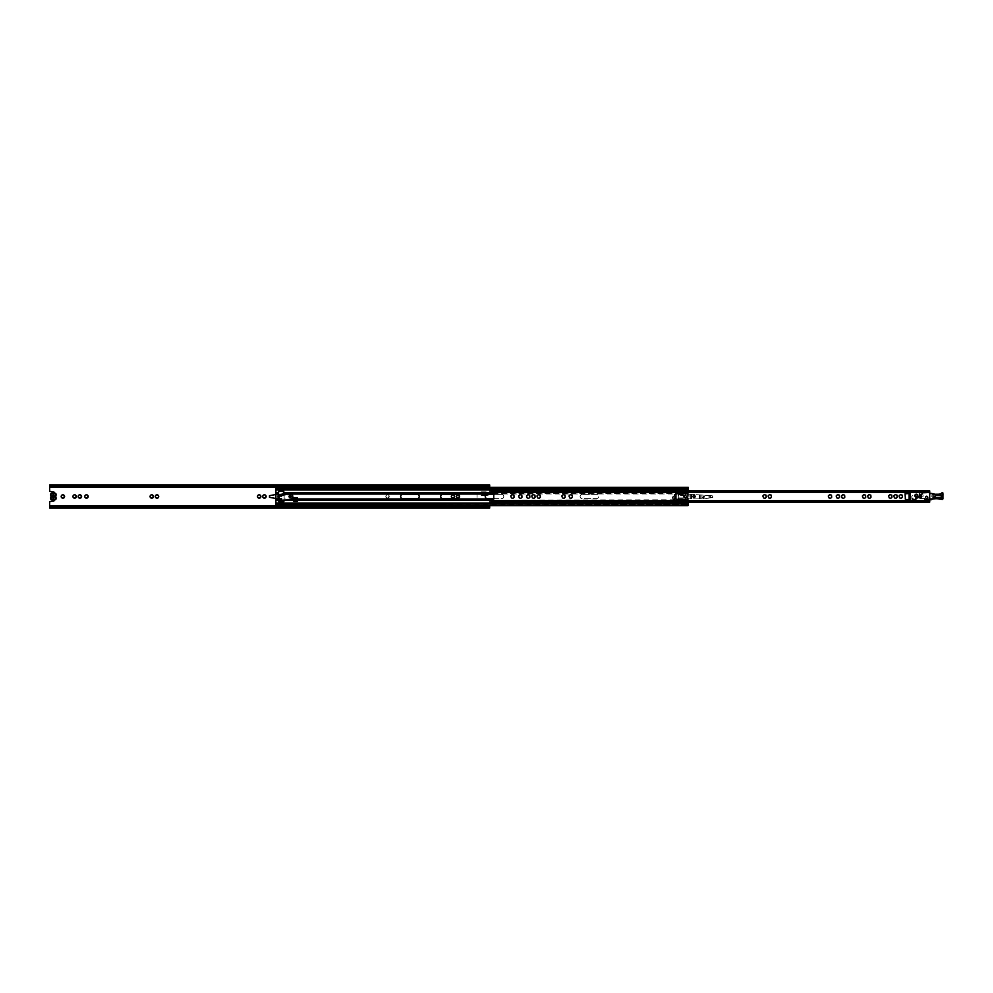 <?xml version="1.0" encoding="UTF-8"?>
<svg xmlns="http://www.w3.org/2000/svg" width="993" height="993" viewBox="0 0 993 993"><rect width="100%" height="100%" fill="white"/><g stroke="black" fill="none" stroke-linecap="round" stroke-linejoin="round"><path stroke-width="0.74" stroke-dasharray="4.96 3.72" d="M481.27 495.594L481.717 494.973L481.27 495.594M81.389 497.27L81.252 495.135L79.39 494.638L78.025 496.004L78.782 497.977L80.284 498.374L81.389 497.27M76.151 497.27L76.014 495.135L74.152 494.638L72.787 496.004L73.544 497.977L75.046 498.374L76.151 497.27M87.992 497.27L87.843 495.135L85.981 494.638L84.616 496.004L85.386 497.977L86.888 498.374L87.992 497.27M64.396 497.27L64.26 495.135L62.385 494.638L61.032 496.004L61.789 497.977L63.291 498.374L64.396 497.27M158.52 497.27L158.383 495.135L156.522 494.638L155.156 496.004L155.913 497.977L157.428 498.374L158.52 497.27M153.282 497.27L153.145 495.135L151.284 494.638L149.918 496.004L150.675 497.977L152.177 498.374L153.282 497.27M265.938 497.27L265.789 495.135L263.927 494.638L262.562 496.004L263.319 497.977L264.833 498.374L265.938 497.27M260.7 497.27L260.551 495.135L258.689 494.638L257.324 496.004L258.081 497.977L259.595 498.374L260.7 497.27M387.555 498.052L389.02 497.27L388.871 495.135L387.009 494.638L385.644 496.004L386.401 497.977L387.915 498.374L389.033 497.27L388.449 495.073A1.713 1.713 0 0 0 387.419 494.799L386.736 494.973A1.713 1.713 0 0 0 385.992 495.73L385.805 496.401A1.713 1.713 0 0 0 386.078 497.431L387.555 498.052M386.575 497.927A1.713 1.713 0 0 0 387.605 498.201M388.449 495.073L387.419 494.799M386.736 494.973L385.992 495.73M454.521 497.27L454.372 495.135L452.51 494.638L451.145 496.004L451.902 497.977L453.416 498.374L454.521 497.27M459.958 496.599L459.61 495.135L457.748 494.638L456.383 496.004L457.14 497.977L458.654 498.374L459.958 496.599A1.713 1.713 0 0 0 459.685 495.569L459.188 495.073A1.713 1.713 0 0 0 458.369 494.799M459.027 498.027A1.713 1.713 0 0 0 459.771 497.27L459.685 495.569M458.356 498.213L459.759 497.27M485.577 495.346L481.22 495.718L489.686 494.539L489.686 492.28L478.291 492.267A1.241 1.241 0 0 0 477.062 493.509L477.062 498.871A1.241 1.241 0 0 0 478.291 500.112L489.686 500.112L489.686 505.698M489.686 487.302L489.686 492.516L478.291 492.267A1.241 1.241 0 0 0 477.062 493.509L477.062 498.871A1.241 1.241 0 0 0 478.291 500.112L489.686 500.112L489.686 508.044M49.65 484.956L49.65 491.374L53.622 492.007A0.819 0.819 0 0 1 54.193 493.372A0.819 0.819 0 0 0 54.367 493.037M54.367 499.951A0.819 0.819 0 0 0 54.193 499.628A0.819 0.819 0 0 1 53.622 500.993L49.65 501.626L49.65 506.256M278.574 496.91L277.208 496.91L277.208 498.56L276.054 498.56L277.208 498.56L277.208 496.91L281.875 496.91L281.875 496.09L277.208 496.09L277.208 494.44L269.5 495.681L269.5 497.319L276.054 498.56L277.208 498.56L277.208 496.91L281.875 496.91L281.875 496.09L277.208 496.09L277.208 494.44L269.5 495.681L269.5 497.319L276.054 498.56L269.5 497.319L269.5 495.681L277.208 494.44L277.208 496.09L281.875 496.09L281.875 496.91L277.208 496.91L277.208 498.56L275.893 498.523M388.275 498.027A1.713 1.713 0 0 0 389.033 497.27M389.219 496.599A1.713 1.713 0 0 0 388.946 495.569M489.686 484.956L489.686 492.28M49.65 485.689L49.65 486.508L49.65 485.776L49.65 486.508L489.686 486.508L489.686 485.689L49.65 486.222L489.686 485.689M49.65 485.478L489.686 486.098L49.65 485.478M49.65 485.577L49.65 486.396L489.686 486.396L489.686 485.577L49.65 485.577M489.686 486.744L489.686 485.925L49.65 485.925L49.65 486.744M489.686 506.256L489.686 507.075L49.65 507.423L49.65 506.492L489.686 506.604L489.686 507.423L49.65 506.902L489.686 506.902L49.65 508.044M49.65 507.311L489.686 507.311L489.686 506.492L49.65 506.492L49.65 507.311L489.686 507.311M489.686 492.516L489.686 494.402M54.193 495.867L54.193 493.372L52.952 493.372L53.771 493.372L53.771 499.628L54.193 497.108M54.193 493.372L52.952 493.372L52.952 499.628L54.193 499.628L54.193 493.372M53.771 498.796L53.771 497.419L53.771 499.628L52.952 499.628L52.952 497.419A1.03 1.03 0 0 1 52.952 495.569L52.952 494.204M53.771 499.628L52.952 499.628M52.952 498.796L52.952 497.419M52.952 495.569L52.952 493.372M53.771 493.372L53.771 494.204M385.805 496.401L386.078 497.431M481.183 492.516L481.804 494.229L481.183 492.938L489.686 492.938M481.779 494.862L481.804 494.229L481.779 494.862L488.059 494.862M481.183 492.28L481.183 492.938M279.033 496.09L281.875 496.09L281.875 496.91L279.145 496.91M275.893 494.477L277.208 494.44L277.208 496.09L278.574 496.09M54.044 493.298A0.993 0.993 0 0 0 52.679 493.298A0.819 0.819 0 0 1 52.17 493.533A2.805 2.805 0 0 0 51.524 493.658L51.09 495.122A0.819 0.819 0 0 0 51.14 495.408A3.103 3.103 0 0 1 51.14 497.567A0.819 0.819 0 0 0 51.09 497.853L51.524 499.318A2.805 2.805 0 0 0 52.17 499.454A0.819 0.819 0 0 1 52.679 499.678A0.993 0.993 0 0 0 54.044 499.678A0.819 0.819 0 0 1 54.553 499.454A2.805 2.805 0 0 0 55.211 499.318L55.633 497.853A0.819 0.819 0 0 0 55.583 497.567A3.103 3.103 0 0 1 55.583 495.408A0.819 0.819 0 0 0 55.633 495.122L55.211 493.658A2.805 2.805 0 0 0 54.553 493.533A0.819 0.819 0 0 1 54.044 493.298L54.59 493.124A3.215 3.215 0 0 1 55.335 493.273A1.03 1.03 0 0 1 56.042 494.253L55.633 494.253M51.09 494.253L50.68 494.253A1.03 1.03 0 0 1 51.388 493.273A3.215 3.215 0 0 1 52.133 493.124L52.393 493A1.403 1.403 0 0 1 54.33 493M55.633 498.734L56.042 498.734A1.03 1.03 0 0 1 55.335 499.715A3.215 3.215 0 0 1 54.59 499.864L54.33 499.976A1.403 1.403 0 0 1 52.393 499.976L52.133 499.864A3.215 3.215 0 0 1 51.388 499.715A1.03 1.03 0 0 1 50.68 498.734L51.09 498.734M53.771 499.417L52.952 499.417M53.771 495.557L53.771 497.419M52.952 493.558L53.771 493.558M56.042 498.734L56.042 497.853A1.241 1.241 0 0 0 55.968 497.431A2.694 2.694 0 0 1 55.968 495.557A1.241 1.241 0 0 0 56.042 495.122L56.042 494.253M50.68 494.253L50.68 495.122A1.241 1.241 0 0 0 50.755 495.557A2.694 2.694 0 0 1 50.755 497.431A1.241 1.241 0 0 0 50.68 497.853L50.68 498.734M685.604 497.381A0.881 0.881 0 0 0 686.498 496.5A0.881 0.881 0 0 0 685.604 495.619A0.881 0.881 0 0 0 684.723 496.5A0.881 0.881 0 0 0 685.604 497.381A0.881 0.881 0 0 0 686.498 496.5A0.881 0.881 0 0 0 685.604 495.619A0.881 0.881 0 0 0 684.723 496.5A0.881 0.881 0 0 0 685.604 497.381M290.13 497.22A0.72 0.72 0 0 0 290.85 496.5A0.72 0.72 0 0 0 290.13 495.78A0.72 0.72 0 0 0 289.397 496.5A0.72 0.72 0 0 0 290.13 497.22M676.332 502.756L687.466 502.954L676.332 502.756L678.306 502.446L678.306 490.554L676.332 490.554L676.332 502.446L678.467 502.483L678.927 497.94L683.258 497.94L683.258 494.229L678.467 494.229L678.467 490.517L676.332 490.244L687.466 490.046L676.332 490.244M688.286 505.648L687.466 505.648L687.466 503.848L275.893 503.848L687.466 503.836L687.466 505.077L687.466 499.541L678.467 499.541L678.927 497.94L683.258 497.94L683.258 494.229L678.467 494.229L678.467 493.173L687.466 493.173L687.466 490.046M284.147 492.553L283.688 491.038L278.574 491.485L279.033 501.961L284.147 501.515L284.147 492.553L676.283 492.553L676.283 500.621L673.937 500.621L673.937 502.11M673.937 490.89L673.937 492.379L676.283 492.379L676.283 493.968L284.147 493.968L284.147 493.099A1.241 1.241 0 0 1 284.445 493.099L285.239 493.211A2.06 2.06 0 0 1 286.034 493.509L283.303 493.893L284.097 493.099M284.147 492.665L491.398 492.665M284.147 500.05L284.147 493.459L285.959 493.459M287.784 499.541L284.147 499.032L293.63 499.032L293.841 501.403L297.341 501.403L297.552 497.94L296.398 497.94L296.398 500.187L294.784 500.187L294.573 497.741L293.63 497.94L293.63 499.541M293.63 500.335L284.147 500.335M676.332 502.954L676.332 503.662L687.466 503.823L275.893 503.823L275.893 505.077L275.893 493.173L278.574 492.665M278.574 493.459L275.893 493.459M275.893 499.541L278.574 499.541M278.574 500.335L275.893 500.335M687.466 503.662L687.466 505.089L275.893 505.449L687.466 504.953L687.466 505.648L275.893 505.027L275.893 503.203L275.893 503.836L687.466 503.836L275.893 503.923L687.466 503.923L687.466 492.665L678.467 492.665L678.467 490.517L673.937 490.517L673.937 492.379L676.283 492.553L491.212 492.553M492.851 493.459L676.283 493.459L676.283 499.827L297.552 500.335M297.552 499.541L492.851 499.541M491.398 500.335L676.283 500.335L673.937 500.621L673.937 502.483L678.467 502.483L678.467 500.335L687.466 500.335L678.467 499.827L678.467 499.032L687.466 499.032L687.466 489.785L275.893 489.785L275.893 487.923L275.893 489.785L687.466 489.152L687.466 489.785L275.893 489.785M678.467 493.968L687.466 493.459L678.467 493.968M275.893 492.665L275.893 489.164L687.466 489.152L275.893 489.561L687.466 489.077L676.332 489.338L687.466 489.412L687.466 487.352L275.893 487.588L275.893 489.152L687.466 489.177L687.466 487.923L687.466 489.152L275.893 489.164L687.466 489.164L687.466 487.973L275.893 487.973L687.466 487.588L275.893 487.551M687.466 502.954L687.466 503.724L275.893 503.215M275.893 505.027L687.466 505.027L687.466 503.004L676.332 503.004M582.196 494.402A2.098 2.098 0 0 0 580.098 496.5A2.098 2.098 0 0 0 582.196 498.598L596.557 498.598A2.098 2.098 0 0 0 598.655 496.5A2.098 2.098 0 0 0 596.557 494.402L582.196 494.402A2.098 2.098 0 0 0 580.098 496.5A2.098 2.098 0 0 0 582.196 498.598L596.557 498.598A2.098 2.098 0 0 0 598.655 496.5A2.098 2.098 0 0 0 596.557 494.402L582.196 494.402M494.005 498.598L501.688 498.598A2.098 2.098 0 0 0 503.786 496.5A2.098 2.098 0 0 0 501.688 494.402L494.005 494.402M501.688 494.402L487.327 494.402A2.098 2.098 0 0 0 485.229 496.5A2.098 2.098 0 0 0 487.327 498.598L501.688 498.598A2.098 2.098 0 0 0 503.786 496.5A2.098 2.098 0 0 0 501.688 494.402M457.14 494.402L442.779 494.402A2.098 2.098 0 0 0 440.681 496.5A2.098 2.098 0 0 0 442.779 498.598L457.14 498.598A2.098 2.098 0 0 0 459.238 496.5A2.098 2.098 0 0 0 457.14 494.402M417.122 494.402L402.773 494.402A2.098 2.098 0 0 0 400.663 496.5A2.098 2.098 0 0 0 402.773 498.598L417.122 498.598A2.098 2.098 0 0 0 419.232 496.5A2.098 2.098 0 0 0 417.122 494.402M683.258 494.353L678.467 494.353M683.258 494.973L678.467 494.973M296.398 498.188L294.784 498.188M296.398 498.809L294.784 498.809L296.398 498.809M683.954 496.5A1.651 1.651 0 0 0 685.604 498.151A1.651 1.651 0 0 0 687.255 496.5A1.651 1.651 0 0 0 685.604 494.849A1.651 1.651 0 0 0 683.954 496.5A1.651 1.651 0 0 0 685.604 498.151A1.651 1.651 0 0 0 687.255 496.5A1.651 1.651 0 0 0 685.604 494.849A1.651 1.651 0 0 0 683.954 496.5M688.286 488.047L275.893 488.047M686.659 496.5A1.055 1.055 0 0 1 685.604 497.555A1.055 1.055 0 0 1 684.549 496.5A1.055 1.055 0 0 1 685.604 495.445A1.055 1.055 0 0 1 686.659 496.5A1.055 1.055 0 0 1 685.604 497.555A1.055 1.055 0 0 1 684.549 496.5A1.055 1.055 0 0 1 685.604 495.445A1.055 1.055 0 0 1 686.659 496.5M676.332 502.557L688.025 502.557L676.332 501.862L676.332 502.557L676.332 493.546L678.306 493.546L678.306 494.886L683.296 494.886L683.296 493.546L688.286 493.546L688.286 499.454L683.296 499.454L683.296 498.114L678.306 498.114L678.306 499.454L676.332 499.454M688.286 505.077L687.466 505.077M687.466 503.588L676.332 503.662M676.332 493.546L676.332 490.443L686.796 490.902L676.332 491.138M678.306 499.454L683.296 499.64L683.296 498.114L678.306 498.114L678.306 494.886L683.296 494.886L683.296 493.36L688.286 493.546M678.306 490.641L678.306 492.205L687.466 492.205L687.466 490.641L678.281 490.542M683.296 499.417L687.466 499.417L687.466 492.702L678.306 492.205M678.306 492.702L678.306 493.546M688.286 499.454L678.306 499.64L678.306 500.298L687.466 500.298L687.466 499.417M678.306 500.795L678.306 502.359L687.466 502.359L687.466 500.795L678.306 500.298M678.281 502.458L676.332 502.446L678.306 502.359M676.332 489.338L676.332 490.046M676.332 502.197L676.332 500.956L676.332 502.197L674.259 502.197L674.259 500.956L676.332 500.956L674.259 500.956L674.259 502.11M676.332 492.044L676.332 490.803L676.332 492.044L674.259 492.044L676.332 492.044M675.314 494.44L675.314 498.56L674.259 498.56L674.259 494.44L676.332 494.44L676.332 498.56L676.332 494.44L674.259 494.44L674.259 498.56L676.332 498.56L675.699 498.56L675.699 494.44M688.286 505.027L688.286 487.588M688.286 490.89L688.286 493.459M688.286 499.541L688.286 502.11M687.466 493.583L683.296 493.583M678.306 493.36L683.296 493.36L678.306 493.36M688.286 502.644L676.332 502.545M676.332 501.999L686.535 501.999L676.332 501.899M676.332 490.803L674.259 490.803L674.259 492.044L674.259 490.89M688.286 489.301L687.466 489.301L687.466 487.588M688.286 489.996L687.466 489.301L275.893 489.276M676.332 489.996L687.466 489.996L687.466 492.553L678.467 492.553L688.286 492.553M688.286 493.173L687.466 492.553M687.466 493.173L688.286 493.968M688.286 494.067L687.466 494.067L687.466 498.933L678.467 498.933L688.286 498.933M688.286 499.032L687.466 499.032L688.286 499.827M688.286 500.447L687.466 499.827M687.466 500.447L678.467 500.447L687.466 500.447L687.466 503.004L275.893 503.004M688.286 503.699L275.893 503.724M687.466 494.067L678.467 494.067L687.466 493.968M687.032 490.815L686.151 491.138M686.796 490.902L676.332 490.865M674.967 502.11L674.967 500.956M674.967 490.89L674.967 492.044M286.034 493.509L287.151 494.44L278.959 495.594L279.678 500.671L283.551 500.137L279.678 500.671L279.778 501.415L290.502 499.156A2.681 2.681 0 0 0 291.321 494.104L290.477 493.124L288.839 493.36L288.951 494.104L290.713 493.856M289.037 496.649A1.092 1.092 0 0 0 290.279 497.58A1.092 1.092 0 0 0 291.21 496.351A1.092 1.092 0 0 0 289.968 495.42A1.092 1.092 0 0 0 289.037 496.649M280.324 499.367A0.72 0.72 0 0 0 281.143 499.988A0.72 0.72 0 0 0 281.751 499.169A0.72 0.72 0 0 0 280.932 498.548A0.72 0.72 0 0 0 280.324 499.367M278.959 495.594L282.806 494.824L282.707 494.08L278.822 494.626L278.921 495.37L283.452 494.936L283.303 493.893M288.839 493.36L289.075 492.652L290.477 493.124M287.151 494.44L291.259 494.067M694.057 495.47A1.03 1.03 0 0 0 693.027 496.5A1.03 1.03 0 0 0 694.057 497.53A1.03 1.03 0 0 0 695.1 496.5A1.03 1.03 0 0 0 694.057 495.47M511.643 497.927L512.971 498.374L514.101 497.27L513.505 495.073L511.047 495.73L511.643 497.927A1.713 1.713 0 0 0 512.673 498.201M519.513 497.927L520.853 498.374L521.958 497.27L521.387 495.073L518.929 495.73L519.513 497.927A1.713 1.713 0 0 0 520.543 498.201M527.395 497.927L528.735 498.374L529.84 497.27L529.269 495.073L526.811 495.73L527.395 497.927A1.713 1.713 0 0 0 528.425 498.201M532.633 497.927L533.973 498.374L535.078 497.27L534.507 495.073L532.049 495.73L532.633 497.927A1.713 1.713 0 0 0 533.663 498.201M537.871 497.927L539.211 498.374L540.316 497.27L539.745 495.073L537.287 495.73L537.871 497.927A1.713 1.713 0 0 0 538.901 498.201M562.708 497.927L564.036 498.374L565.141 497.27L564.57 495.073L562.112 495.73L562.708 497.927A1.713 1.713 0 0 0 563.726 498.201M569.92 497.927L571.26 498.374L572.378 497.27L571.794 495.073L569.337 495.73L569.92 497.927A1.713 1.713 0 0 0 570.95 498.201M763.741 497.927L765.082 498.374L766.199 497.27L765.615 495.073L763.158 495.73L763.741 497.927A1.713 1.713 0 0 0 764.771 498.201M768.979 497.927L770.32 498.374L771.424 497.27L770.853 495.073L768.396 495.73L768.979 497.927A1.713 1.713 0 0 0 770.009 498.201M837.087 497.927L838.427 498.374L839.532 497.27L838.948 495.073L836.491 495.73L837.087 497.927A1.713 1.713 0 0 0 838.117 498.201M829.205 497.927L830.545 498.374L831.65 497.27L831.079 495.073L828.621 495.73L829.205 497.927A1.713 1.713 0 0 0 830.235 498.201M842.325 497.927L843.665 498.374L844.77 497.27L844.187 495.073L841.729 495.73L842.325 497.927A1.713 1.713 0 0 0 843.355 498.201M863.277 497.927L864.618 498.374L865.722 497.27L865.139 495.073L862.681 495.73L863.277 497.927A1.713 1.713 0 0 0 864.307 498.201M868.515 497.927L869.856 498.374L870.96 497.27L870.377 495.073L867.919 495.73L868.515 497.927A1.713 1.713 0 0 0 869.545 498.201M926.655 496.252A1.067 1.067 0 0 0 925.588 497.319A1.067 1.067 0 0 0 926.655 498.399A1.067 1.067 0 0 0 927.735 497.319A1.067 1.067 0 0 0 926.655 496.252M916.353 494.601A1.067 1.067 0 0 0 915.273 495.681A1.067 1.067 0 0 0 916.353 496.748A1.067 1.067 0 0 0 917.42 495.681A1.067 1.067 0 0 0 916.353 494.601M900.788 494.799L901.818 495.073A1.713 1.713 0 0 0 900.788 494.799L900.105 494.973A1.713 1.713 0 0 0 899.36 495.73L899.174 496.401A1.713 1.713 0 0 0 899.447 497.431L901.284 498.374L902.389 497.27L902.314 495.569A1.713 1.713 0 0 1 902.587 496.599M895.549 494.799L896.58 495.073A1.713 1.713 0 0 0 895.549 494.799L894.867 494.973A1.713 1.713 0 0 0 894.122 495.73L893.936 496.401A1.713 1.713 0 0 0 894.209 497.431L896.046 498.374L897.151 497.27L897.076 495.569A1.713 1.713 0 0 1 897.349 496.599M890.311 494.799L891.342 495.073A1.713 1.713 0 0 0 890.311 494.799L889.629 494.973A1.713 1.713 0 0 0 888.884 495.73L888.698 496.401A1.713 1.713 0 0 0 888.971 497.431L890.808 498.374L891.913 497.27L891.826 495.569A1.713 1.713 0 0 1 892.111 496.599M891.925 497.27L891.913 497.27A1.713 1.713 0 0 1 891.168 498.027M888.884 495.73L889.629 494.973M897.163 497.27L897.151 497.27A1.713 1.713 0 0 1 896.406 498.027M894.122 495.73L894.867 494.973M902.401 497.27L902.389 497.27A1.713 1.713 0 0 1 901.644 498.027M899.36 495.73L900.105 494.973M870.96 497.27L870.973 497.27A1.713 1.713 0 0 1 870.216 498.027M865.722 497.27L865.735 497.27A1.713 1.713 0 0 1 864.977 498.027M844.77 497.27L844.782 497.27A1.713 1.713 0 0 1 844.025 498.027M831.65 497.27L831.662 497.27A1.713 1.713 0 0 1 830.905 498.027M839.532 497.27L839.544 497.27A1.713 1.713 0 0 1 838.787 498.027M771.424 497.27L771.437 497.27A1.713 1.713 0 0 1 770.692 498.027M565.141 497.27L565.166 497.27A1.713 1.713 0 0 1 564.409 498.027M540.316 497.27L540.329 497.27A1.713 1.713 0 0 1 539.571 498.027M535.078 497.27L535.09 497.27A1.713 1.713 0 0 1 534.333 498.027M529.84 497.27L529.852 497.27A1.713 1.713 0 0 1 529.095 498.027M521.958 497.27L521.97 497.27A1.713 1.713 0 0 1 521.226 498.027M909.824 493.409L909.091 499.591L910.246 499.591L905.045 499.181L905.045 493.819L910.246 493.409L909.091 493.409L910.246 493.409L910.246 499.591L909.824 493.409L909.091 493.409L909.824 499.591M510.874 496.401A1.713 1.713 0 0 0 511.147 497.431M513.344 498.027A1.713 1.713 0 0 0 514.101 497.27M514.275 496.599A1.713 1.713 0 0 0 514.002 495.569M513.505 495.073A1.713 1.713 0 0 0 512.475 494.799M511.805 494.973A1.713 1.713 0 0 0 511.047 495.73M518.743 496.401A1.713 1.713 0 0 0 519.016 497.431M522.157 496.599A1.713 1.713 0 0 0 521.884 495.569M521.387 495.073A1.713 1.713 0 0 0 520.357 494.799M519.687 494.973A1.713 1.713 0 0 0 518.929 495.73M526.625 496.401A1.713 1.713 0 0 0 526.898 497.431M530.039 496.599A1.713 1.713 0 0 0 529.753 495.569M529.269 495.073A1.713 1.713 0 0 0 528.239 494.799M527.556 494.973A1.713 1.713 0 0 0 526.811 495.73M531.863 496.401A1.713 1.713 0 0 0 532.136 497.431M535.277 496.599A1.713 1.713 0 0 0 535.004 495.569M534.507 495.073A1.713 1.713 0 0 0 533.477 494.799M532.794 494.973A1.713 1.713 0 0 0 532.049 495.73M537.101 496.401A1.713 1.713 0 0 0 537.374 497.431M540.515 496.599A1.713 1.713 0 0 0 540.242 495.569M539.745 495.073A1.713 1.713 0 0 0 538.715 494.799M538.032 494.973A1.713 1.713 0 0 0 537.287 495.73M561.939 496.401A1.713 1.713 0 0 0 562.212 497.431M565.34 496.599A1.713 1.713 0 0 0 565.067 495.569M564.57 495.073A1.713 1.713 0 0 0 563.54 494.799M562.87 494.973A1.713 1.713 0 0 0 562.112 495.73M569.15 496.401A1.713 1.713 0 0 0 569.423 497.431M571.633 498.027A1.713 1.713 0 0 0 572.378 497.27M572.564 496.599A1.713 1.713 0 0 0 572.291 495.569M571.794 495.073A1.713 1.713 0 0 0 570.764 494.799M570.081 494.973A1.713 1.713 0 0 0 569.337 495.73M762.972 496.401A1.713 1.713 0 0 0 763.245 497.431M765.454 498.027A1.713 1.713 0 0 0 766.199 497.27M766.385 496.599A1.713 1.713 0 0 0 766.112 495.569M765.615 495.073A1.713 1.713 0 0 0 764.585 494.799M763.902 494.973A1.713 1.713 0 0 0 763.158 495.73M768.21 496.401A1.713 1.713 0 0 0 768.483 497.431M771.623 496.599A1.713 1.713 0 0 0 771.35 495.569M770.853 495.073A1.713 1.713 0 0 0 769.823 494.799M769.153 494.973A1.713 1.713 0 0 0 768.396 495.73M836.317 496.401A1.713 1.713 0 0 0 836.59 497.431M839.718 496.599A1.713 1.713 0 0 0 839.445 495.569M838.948 495.073A1.713 1.713 0 0 0 837.918 494.799M837.248 494.973A1.713 1.713 0 0 0 836.491 495.73M828.435 496.401A1.713 1.713 0 0 0 828.708 497.431M831.849 496.599A1.713 1.713 0 0 0 831.563 495.569M831.079 495.073A1.713 1.713 0 0 0 830.049 494.799M829.366 494.973A1.713 1.713 0 0 0 828.621 495.73M841.555 496.401A1.713 1.713 0 0 0 841.828 497.431M844.956 496.599A1.713 1.713 0 0 0 844.683 495.569M844.187 495.073A1.713 1.713 0 0 0 843.156 494.799M842.486 494.973A1.713 1.713 0 0 0 841.729 495.73M862.507 496.401A1.713 1.713 0 0 0 862.78 497.431M865.921 496.599A1.713 1.713 0 0 0 865.635 495.569M865.139 495.073A1.713 1.713 0 0 0 864.121 494.799M863.438 494.973A1.713 1.713 0 0 0 862.681 495.73M867.745 496.401A1.713 1.713 0 0 0 868.019 497.431M871.159 496.599A1.713 1.713 0 0 0 870.873 495.569M870.377 495.073A1.713 1.713 0 0 0 869.359 494.799M868.676 494.973A1.713 1.713 0 0 0 867.919 495.73M490.914 500.844L493.67 499.082A0.658 0.658 0 0 0 493.757 497.989L493.757 495.01A0.658 0.658 0 0 0 493.67 493.918L491.138 492.516L490.914 491.237L929.709 491.237L929.709 501.887L490.914 501.887L929.709 501.415M900.974 498.201A1.713 1.713 0 0 1 899.943 497.927M895.736 498.201A1.713 1.713 0 0 1 894.705 497.927M890.498 498.201A1.713 1.713 0 0 1 889.467 497.927M490.914 492.156L929.709 491.783L490.939 492.292L929.709 492.255L929.709 491.585L490.914 491.237M929.709 501.366L929.709 500.708L929.709 501.366L490.914 501.366L929.709 501.887M490.914 501.217L929.709 501.217L929.709 502.11M490.914 491.113L929.709 491.113M899.447 497.431L899.174 496.401M894.209 497.431L893.936 496.401M888.971 497.431L888.698 496.401M909.824 494.936L909.091 494.936L909.824 494.936M920.511 494.601L921.219 496.91A1.117 1.117 0 0 0 920.548 494.812A1.117 1.117 0 0 1 921.219 496.91L918.364 496.612L919.208 495.482L921.653 494.948L921.578 497.518A1.241 1.241 0 0 1 920.523 498.027L919.655 497.791L921.789 496.761L920.499 497.927L918.823 497.356L920.114 494.874A0.819 0.819 0 0 1 919.53 494.75L920.014 493.024L920.077 494.675L922.05 496.004L921.305 497.096M924.657 498.325L924.831 499.827L924.409 498.349L921.554 498.585L924.88 498.3L924.682 499.678L925.898 499.665L925.886 498.796L927.114 499.094L926.047 499.814L931.422 499.653L932.315 498.734L926.382 498.685L928.033 497.431C926.99 499.131 926.072 499.069 925.277 497.22C926.332 495.519 927.251 495.581 928.033 497.431C927.251 495.581 926.332 495.519 925.277 497.22L925.836 498.275A1.254 1.254 0 0 1 926.754 496.066A1.254 1.254 0 0 1 927.909 497.419A1.254 1.254 0 0 0 926.754 496.066A1.254 1.254 0 0 0 925.402 497.232A1.254 1.254 0 0 0 926.568 498.585A1.254 1.254 0 0 0 927.909 497.419A1.254 1.254 0 0 1 926.407 498.56L925.836 498.275M933.916 495.01L933.333 497.294L933.916 494.253L935.518 495.073L934.649 496.289L935.989 497.841L940.508 498.176C942.431 497.356 942.506 496.401 940.719 495.296L940.706 495.507A1.241 1.241 0 0 1 941.848 496.835A1.241 1.241 0 0 0 940.706 495.507L936.188 495.172A1.241 1.241 0 0 0 934.86 496.314A1.241 1.241 0 0 1 936.188 495.172L940.706 495.507A1.241 1.241 0 0 1 941.848 496.835A1.241 1.241 0 0 1 940.52 497.977A1.241 1.241 0 0 0 941.848 496.835A1.241 1.241 0 0 1 940.52 497.977L936.002 497.642A1.241 1.241 0 0 1 934.86 496.314A1.241 1.241 0 0 1 936.188 495.172L940.694 495.718L936.163 495.37C934.897 495.966 934.847 496.649 936.014 497.431L940.545 497.766L941.649 496.823L940.694 495.718M933.507 494.973L933.569 494.191L933.085 495.073M921.616 497.108L920.523 498.027A1.241 1.241 0 0 0 921.578 497.518L921.901 496.624M921.715 497.083L921.33 495.718M919.257 497.642L920.337 497.903M920.883 497.22L919.518 497.145L920.859 497.021A1.117 1.117 0 0 0 921.219 496.91A1.117 1.117 0 0 1 920.859 497.021L919.332 496.885L919.208 495.482L919.046 497.654M921.578 497.145L921.305 495.433M920.821 494.787L919.692 494.936A1.241 1.241 0 0 1 920.871 494.576L919.841 495.073L921.219 494.663M922.41 492.987L929.361 492.9L920.014 493.024L922.41 492.987L923.18 496.103L921.827 498.126L918.897 497.667L918.897 496.723L919.146 497.567M919.506 497.803L921.43 497.394M934.86 496.314A1.241 1.241 0 0 0 936.002 497.642L940.52 497.977L936.002 497.642A1.241 1.241 0 0 1 934.86 496.314M932.353 497.294L931.955 495.197L933.296 495.085M933.333 497.294L933.246 498.461L933.333 497.294M921.07 494.179L921.504 493M918.897 496.723L918.277 496.934A0.819 0.819 0 0 0 918.413 497.692A0.819 0.819 0 0 1 918.277 496.934L919.381 498.064L918.413 497.692L918.897 496.723M919.22 497.741L920.288 498.002M932.837 498.424L933.705 498.896L932.837 498.486L933.333 497.369M933.246 498.461L933.705 498.896A24.043 24.043 0 0 1 941.935 499.429L942.953 498.697A0.819 0.819 0 0 1 941.935 499.429M938.137 498.002L933.283 498.039M935.518 494.253L935.518 495.073L937.38 495.048L937.367 494.229L936.176 494.241L936.163 495.37M935.332 495.073L935.319 494.253A2.942 2.942 0 0 1 933.979 493.943L933.159 494.154L933.916 494.253M921.529 494.303L921.963 495.619M920.796 494.564L919.332 495.296M919.332 496.885L918.711 496.537L919.021 497.17M930.528 493.695L933.246 493.658M920.027 497.927L921.541 498.374L919.344 498.275A1.651 1.651 0 0 1 918.413 497.692A1.651 1.651 0 0 0 919.344 498.275L920.337 498.287M927.102 498.796L932.986 498.449M933.743 497.319L933.705 498.896M942.593 493.273L942.63 492.677A1.241 1.241 0 0 0 941.625 493.087A3.389 3.389 0 0 1 938.944 494.204L938.919 495.035L938.944 494.204M942.779 492.689L942.742 493.459M922.274 496.215L923.18 496.103M920.461 494.117L919.592 494.824M920.077 494.675L920.114 494.874A0.819 0.819 0 0 1 919.332 493.546L919.766 494.849M932.688 498.548L933.383 498.66M942.953 498.697L943.35 493.36M922.038 493.198L929.361 492.9A0.819 0.819 0 0 1 930.143 493.434M921.554 498.585A4.121 4.121 0 0 1 920.3 498.486A4.121 4.121 0 0 0 921.554 498.585L921.554 498.585M929.709 499.764L926.047 499.814M931.422 499.653L932.514 499.107M920.014 493.024L929.361 492.9A0.819 0.819 0 0 1 929.709 492.975M924.831 499.616L929.709 499.553M924.409 498.349L924.62 499.417M915.074 495.681A1.278 1.278 0 0 0 916.353 496.959A1.278 1.278 0 0 0 917.631 495.668A1.278 1.278 0 0 1 916.353 496.959A1.278 1.278 0 0 1 915.074 495.681A1.278 1.278 0 0 1 916.34 494.402A1.278 1.278 0 0 1 917.631 495.668A1.278 1.278 0 0 0 916.34 494.402A1.278 1.278 0 0 0 915.074 495.681M913.461 499.802L914.379 499.802A4.121 4.121 0 0 1 914.367 499.802L912.641 499.802A0.819 0.819 0 0 1 911.81 498.982A0.819 0.819 0 0 0 912.641 499.802L913.87 499.392L912.641 499.603L912.641 498.362L911.81 498.362L912.84 498.56M918.029 497.195A3.873 3.873 0 0 1 914.379 499.802A3.873 3.873 0 0 0 918.19 496.612L920.474 495.259L918.252 494.849L920.883 495.259L917.073 497.605A2.06 2.06 0 0 0 918.19 496.612A2.06 2.06 0 0 1 917.073 497.605L916.936 497.803A1.241 1.241 0 0 0 916.936 497.803L915.074 498.896A1.241 1.241 0 0 0 916.936 497.803L916.936 497.803A1.241 1.241 0 0 1 915.074 498.896L915.906 497.63L914.516 495.346A1.862 1.862 0 0 0 915.769 497.443A1.862 1.862 0 0 1 915.819 493.893A1.862 1.862 0 0 1 917.904 494.663L914.119 496.09L912.219 495.681M913.051 498.771L912.43 498.362M911.81 497.903L911.81 496.09L911.81 498.982L911.81 497.903L912.84 498.362M915.831 497.245L914.702 495.681C915.285 493.968 916.303 493.67 917.731 494.775L920.883 495.259A1.241 1.241 0 0 1 919.642 496.5L918.364 496.5L919.642 496.289M914.28 495.644L914.516 495.346A1.862 1.862 0 0 1 917.904 494.663L917.731 494.775M920.672 495.259L920.883 495.259A1.241 1.241 0 0 1 919.642 496.5L919.642 496.078M704.149 498.871A2.06 2.06 0 0 1 704.099 498.883A2.06 2.06 0 0 0 704.149 498.871L708.94 498.089L704.149 498.871M694.504 497.58A1.092 1.092 0 0 1 694.355 497.592A1.092 1.092 0 0 0 695.448 496.426A1.092 1.092 0 0 0 694.355 495.408A1.092 1.092 0 0 1 695.448 496.426A1.092 1.092 0 0 1 694.504 497.58M703.528 498.176L704.67 496.637L703.528 498.176M673.738 495.966L673.825 499.268L673.825 495.917L677.946 493.546L678.207 495.457L685.108 495.321L685.195 493.881L712.614 495.805L689.924 494.216L689.924 498.883L688 498.883L688 496.835L686.163 496.835L686.151 498.064L685.977 497.232L687.752 497.232L687.752 498.883L691.786 498.896L689.924 498.883L689.924 494.216L685.195 493.881L685.108 495.321L678.207 495.457L677.946 493.546L673.825 495.917L673.825 499.268L685.182 499.305L673.304 499.268L673.304 496.215M685.977 498.076L685.282 498.61L686.635 498.064L687.578 498.883L687.578 496.835M687.752 497.232L685.977 497.232M673.738 499.268L672.522 498.523L673.304 499.268M687.752 498.883L686.151 498.064M699.246 498.896L691.798 498.896L701.12 498.896L699.246 498.896L699.246 494.862L699.246 498.896M703.814 498.896L701.12 498.896L703.814 498.896A2.06 2.06 0 0 0 704.099 498.883A2.06 2.06 0 0 1 703.814 498.896M688 496.835L685.729 496.835L685.729 498.486M672.435 497.481L673.093 496.339L672.435 497.543M672.869 499.107L672.869 496.5M691.401 494.315L691.401 498.883M694.07 495.408A1.092 1.092 0 0 0 692.965 496.5A1.092 1.092 0 0 0 694.057 497.592A1.092 1.092 0 0 1 692.965 496.5A1.092 1.092 0 0 1 694.07 495.408L694.07 495.408M699.643 498.896L699.643 494.899M701.12 494.998L701.12 498.896L701.12 494.998M703.913 495.817L704.335 496.277L702.411 497.232L703.168 498.039L702.411 497.232L703.913 495.817L704.67 496.637L703.913 495.817L702.411 497.232M708.94 495.544L708.94 498.089L708.94 495.544M710.417 497.853L712.701 497.481L710.814 497.791L710.814 495.681L710.417 497.853L710.417 495.656M712.614 495.805L712.701 497.481L712.614 495.805M691.798 494.34L691.798 498.896L691.798 494.34M704.335 496.277L702.833 497.679L704.335 496.277M481.183 491.87L489.686 491.87M49.65 505.859L489.686 505.859M49.65 487.141L489.686 487.141M481.394 493.794L489.686 493.794M489.686 494.204L481.804 494.204M486.88 494.44L481.804 494.44M291.259 498.933L293.63 498.933M278.574 500.447L275.893 500.447M293.63 500.447L284.147 500.447M278.574 498.933L275.893 498.933M278.574 492.553L275.893 492.553M278.574 494.067L275.893 494.067M687.466 505.449L275.893 505.449M297.552 500.447L491.212 500.447M297.552 498.933L493.856 498.933M688.286 487.973L275.893 487.973M290.378 492.665L289.025 492.665M286.741 494.067L493.856 494.067M290.527 493.459L288.864 493.459M687.466 489.996L275.893 489.996M296.398 498.399L294.784 498.399M296.398 499.429L294.784 499.429M686.92 502.135L676.332 502.135M686.25 491.101L676.332 491.101M676.332 493.459L678.306 493.459M678.306 499.541L676.332 499.541M678.306 499.032L676.332 499.032M676.332 499.827L678.306 499.827M678.306 500.447L676.332 500.447M676.332 492.553L678.306 492.553M678.306 493.173L676.332 493.173M676.332 493.968L678.306 493.968M678.306 498.933L676.332 498.933M676.332 494.067L678.306 494.067M676.332 492.416L688.286 492.416M688.286 500.584L676.332 500.584M687.367 502.309L676.332 502.309M676.332 500.894L688.286 500.894M676.332 502.396L687.59 502.396M687.466 489.139L676.332 489.139L687.466 489.115M676.332 489.214L687.466 489.214M688 490.455L676.332 490.455M687.59 490.604L676.332 490.604M688.286 492.106L676.332 492.106M676.332 490.691L687.367 490.691M687.466 503.004L688.286 503.004M676.332 503.786L687.466 503.786M676.332 503.364L687.466 503.364M687.466 489.636L676.332 489.636M676.332 491.001L686.535 491.001M674.408 498.56L674.408 494.44M291.321 494.104L287.349 494.663M283.402 494.638L286.828 494.154M490.927 500.745L929.709 500.745L490.939 500.708M921.417 497.406L920.536 497.828L921.417 497.406M933.718 496.984L933.842 495.333M931.831 496.848L931.955 495.197M932.539 494.824L933.159 494.154M940.88 494.638L942.233 493.645L941.625 493.087M942.233 493.645L942.134 498.635M940.719 495.296L937.38 495.048L939.812 494.973M939.912 494.961L940.607 494.762M930.528 493.906L933.246 493.869M931.248 499.578L927.114 499.678M917.755 495.668C916.812 497.344 915.881 497.344 914.95 495.681C915.881 497.344 916.812 497.344 917.755 495.668C916.812 494.005 915.881 494.005 914.95 495.681C915.881 494.005 916.812 494.005 917.755 495.668M913.461 498.771L913.92 499.802M915.161 498.697L915.881 498.014M913.051 499.181L912.43 498.56M918.004 496.512L916.998 497.419M916.738 497.803L915.186 498.709M912.021 498.982L912.641 499.603M918.252 495.06L920.474 495.048M911.81 496.09L912.232 498.982M912.641 499.392L914.379 499.392L917.793 496.5M918.252 495.259L917.557 494.886M686.585 498.064L686.585 497.232M690.296 494.241L690.284 498.883M687.144 497.232L687.144 498.883M709.312 495.581L709.312 498.039M700.748 498.896L700.76 494.973M49.65 485.776L489.686 485.776M49.65 507.224L489.686 507.224M687.466 505.648L275.893 505.648M688.286 504.953L275.893 504.953M687.466 487.352L275.893 487.352M687.466 504.332L275.893 504.332L687.466 504.332M687.466 488.668L275.893 488.668L687.466 488.668M686.151 501.862L676.332 501.862M688.025 490.443L676.332 490.443M490.914 491.547L929.709 491.547M490.914 501.453L929.709 501.453M490.914 491.634L929.709 491.634"/><path stroke-width="1.49" d="M62.931 498.052L64.396 497.27L63.825 495.073A1.713 1.713 0 0 0 62.795 494.799L62.125 494.973A1.713 1.713 0 0 0 61.367 495.73L61.181 496.401A1.713 1.713 0 0 0 61.467 497.431L62.931 498.052M61.951 497.927A1.713 1.713 0 0 0 62.981 498.201M74.686 498.052L76.151 497.27L75.58 495.073A1.713 1.713 0 0 0 74.549 494.799L73.879 494.973A1.713 1.713 0 0 0 73.122 495.73L72.936 496.401A1.713 1.713 0 0 0 73.221 497.431L74.686 498.052M73.718 497.927A1.713 1.713 0 0 0 74.736 498.201M79.924 498.052L81.414 497.27L80.818 495.073A1.713 1.713 0 0 0 79.788 494.799L79.117 494.973A1.713 1.713 0 0 0 78.36 495.73L78.174 496.401A1.713 1.713 0 0 0 78.459 497.431L79.924 498.052M78.956 497.927A1.713 1.713 0 0 0 79.974 498.201M86.528 498.052L87.992 497.27L87.421 495.073A1.713 1.713 0 0 0 86.391 494.799L85.708 494.973A1.713 1.713 0 0 0 84.964 495.73L84.777 496.401A1.713 1.713 0 0 0 85.05 497.431L86.528 498.052M85.547 497.927A1.713 1.713 0 0 0 86.577 498.201M80.818 495.073L79.788 494.799M79.117 494.973L78.36 495.73M76.151 497.27L76.176 497.27A1.713 1.713 0 0 1 75.418 498.027M75.58 495.073L74.549 494.799M73.879 494.973L73.122 495.73M87.992 497.27L88.005 497.27A1.713 1.713 0 0 1 87.26 498.027M87.421 495.073L86.391 494.799M85.708 494.973L84.964 495.73M64.396 497.27L64.408 497.27A1.713 1.713 0 0 1 63.664 498.027M63.825 495.073L62.795 494.799M62.125 494.973L61.367 495.73M158.57 496.537L158.719 496.599A1.713 1.713 0 0 0 158.446 495.569L158.57 496.537M158.545 497.27L157.788 498.027A1.713 1.713 0 0 0 158.545 497.27L158.719 496.599M156.981 494.948L157.949 495.073A1.713 1.713 0 0 0 156.919 494.799L156.981 494.948M155.653 495.755L156.249 494.973A1.713 1.713 0 0 0 155.491 495.73L155.653 495.755M156.211 497.828L156.087 497.927A1.713 1.713 0 0 0 157.117 498.201L156.211 497.828M155.591 497.431L155.318 496.401A1.713 1.713 0 0 0 155.591 497.431L156.087 497.927M157.117 498.201L157.788 498.027M151.817 498.052L153.282 497.27L152.711 495.073A1.713 1.713 0 0 0 151.681 494.799L151.01 494.973A1.713 1.713 0 0 0 150.253 495.73L150.08 496.401A1.713 1.713 0 0 0 150.353 497.431L151.817 498.052M150.849 497.927A1.713 1.713 0 0 0 151.879 498.201M153.282 497.27L153.307 497.27A1.713 1.713 0 0 1 152.55 498.027M152.711 495.073L151.681 494.799M151.01 494.973L150.253 495.73M259.223 498.052L260.7 497.27L260.129 495.073A1.713 1.713 0 0 0 259.099 494.799L258.416 494.973A1.713 1.713 0 0 0 257.659 495.73L257.485 496.401A1.713 1.713 0 0 0 257.758 497.431L259.223 498.052M258.254 497.927A1.713 1.713 0 0 0 259.285 498.201M264.473 498.052L265.938 497.27L265.367 495.073A1.713 1.713 0 0 0 264.337 494.799L263.654 494.973A1.713 1.713 0 0 0 262.909 495.73L262.723 496.401A1.713 1.713 0 0 0 262.996 497.431L264.473 498.052M263.493 497.927A1.713 1.713 0 0 0 264.523 498.201M265.938 497.27L265.95 497.27A1.713 1.713 0 0 1 265.193 498.027M265.367 495.073L264.337 494.799M263.654 494.973L262.909 495.73M260.7 497.27L260.712 497.27A1.713 1.713 0 0 1 259.955 498.027M260.129 495.073L259.099 494.799M258.416 494.973L257.659 495.73M453.056 498.052L454.521 497.27L453.95 495.073A1.713 1.713 0 0 0 452.92 494.799L452.237 494.973A1.713 1.713 0 0 0 451.492 495.73L451.306 496.401A1.713 1.713 0 0 0 451.579 497.431L453.056 498.052M452.076 497.927A1.713 1.713 0 0 0 453.106 498.201M458.369 494.799A1.713 1.713 0 0 0 458.158 494.799L457.475 494.973A1.713 1.713 0 0 0 456.73 495.73L456.544 496.401A1.713 1.713 0 0 0 456.817 497.431L458.356 498.213M457.314 497.927A1.713 1.713 0 0 0 458.344 498.201M454.521 497.27L454.533 497.27A1.713 1.713 0 0 1 453.776 498.027M453.95 495.073L452.92 494.799M452.237 494.973L451.492 495.73M459.064 495.172L458.158 494.799M457.475 494.973L456.73 495.73M489.686 505.698L489.686 507.311L49.65 507.311L49.65 506.492L489.686 506.492M49.65 486.508L489.686 486.508L489.686 485.689L49.65 485.689L49.65 491.374L53.622 492.007A0.819 0.819 0 0 1 54.367 493.037M54.367 499.951A0.819 0.819 0 0 1 53.622 500.993L49.65 501.626L49.65 506.492M489.686 486.508L489.686 487.302M80.656 498.027A1.713 1.713 0 0 0 81.414 497.27M81.587 496.599A1.713 1.713 0 0 0 81.314 495.569M76.349 496.599A1.713 1.713 0 0 0 76.076 495.569M64.595 496.599A1.713 1.713 0 0 0 64.322 495.569M88.191 496.599A1.713 1.713 0 0 0 87.918 495.569M155.491 495.73L155.318 496.401M156.919 494.799L156.249 494.973M153.481 496.599A1.713 1.713 0 0 0 153.207 495.569M260.898 496.599A1.713 1.713 0 0 0 260.613 495.569M266.136 496.599A1.713 1.713 0 0 0 265.851 495.569M454.72 496.599A1.713 1.713 0 0 0 454.446 495.569M49.65 485.689L49.65 484.956L489.686 484.956L489.686 485.689M489.686 507.311L489.686 508.044L49.65 508.044L49.65 507.311M489.686 494.402L485.577 495.346M52.952 499.417L53.771 498.796L52.952 499.417L52.952 493.558L53.771 493.558L53.771 494.204L52.952 493.558M53.771 497.419L53.771 499.417M456.544 496.401L456.817 497.431M451.306 496.401L451.579 497.431M257.485 496.401L257.758 497.431M262.723 496.401L262.996 497.431M150.08 496.401L150.353 497.431M61.181 496.401L61.467 497.431M84.777 496.401L85.05 497.431M72.936 496.401L73.221 497.431M78.174 496.401L78.459 497.431M275.893 498.523L269.5 497.319L269.5 495.681L275.893 494.477M55.335 499.715L56.042 498.734A1.03 1.03 0 0 1 55.335 499.715A3.215 3.215 0 0 1 54.59 499.864L54.33 499.976A1.403 1.403 0 0 1 52.393 499.976L52.133 499.864A3.215 3.215 0 0 1 51.388 499.715A1.03 1.03 0 0 1 50.68 498.734L50.68 497.853A1.241 1.241 0 0 1 50.755 497.431A2.694 2.694 0 0 0 50.755 495.557L51.14 495.408A3.103 3.103 0 0 1 51.14 497.567A0.819 0.819 0 0 0 51.09 497.853L51.388 499.715M52.133 499.864L52.17 499.454A0.819 0.819 0 0 1 52.679 499.678A0.993 0.993 0 0 0 54.044 499.678A0.819 0.819 0 0 1 54.553 499.454L54.59 499.864M52.952 497.419A1.03 1.03 0 0 1 52.952 495.569M53.771 493.558L53.771 495.557M55.211 499.318A2.805 2.805 0 0 1 54.553 499.454M55.633 498.734L55.633 497.853A0.819 0.819 0 0 0 55.583 497.567A3.103 3.103 0 0 1 55.583 495.408A0.819 0.819 0 0 0 55.633 495.122L55.335 493.273A1.03 1.03 0 0 1 56.042 494.253L56.042 495.122A1.241 1.241 0 0 1 55.968 495.557A2.694 2.694 0 0 0 55.968 497.431L55.583 497.567M51.388 493.273L50.68 494.253A1.03 1.03 0 0 1 51.388 493.273A3.215 3.215 0 0 1 52.133 493.124L52.393 493A1.403 1.403 0 0 1 54.33 493L54.553 493.533A2.805 2.805 0 0 1 55.211 493.658M54.553 493.533A0.819 0.819 0 0 1 54.044 493.298A0.993 0.993 0 0 0 52.679 493.298A0.819 0.819 0 0 1 52.17 493.533L52.133 493.124M51.524 493.658A2.805 2.805 0 0 1 52.17 493.533M51.09 494.253L51.09 495.122A0.819 0.819 0 0 0 51.14 495.408M52.17 499.454A2.805 2.805 0 0 1 51.524 499.318M56.042 498.734L56.042 497.853A1.241 1.241 0 0 0 55.968 497.431M50.68 494.253L50.68 495.122A1.241 1.241 0 0 0 50.755 495.557M54.59 493.124A3.215 3.215 0 0 1 55.335 493.273M290.13 497.22A0.72 0.72 0 0 0 290.85 496.5A0.72 0.72 0 0 0 290.13 495.78A0.72 0.72 0 0 0 289.397 496.5A0.72 0.72 0 0 0 290.13 497.22M288.963 494.204L287.436 494.626L286.034 493.509A2.06 2.06 0 0 0 285.239 493.211L284.445 493.099A1.241 1.241 0 0 0 284.097 493.099L283.688 491.038L278.574 491.485L278.574 501.515L283.688 501.961L284.147 500.05M297.552 498.933L297.341 497.741L293.841 497.741L293.841 501.403L297.341 501.403L297.552 498.933L493.856 498.933M275.893 505.449L275.893 487.551M275.893 505.077L687.466 505.698L687.466 503.203L275.893 503.377L687.466 503.203M687.466 489.797L275.893 489.797L687.466 489.797L687.466 487.302L688.286 487.923L275.893 487.923M673.937 502.11L676.332 502.483M676.332 490.517L673.937 490.89M494.005 494.402L487.327 494.402A2.098 2.098 0 0 0 485.229 496.5A2.098 2.098 0 0 0 487.327 498.598L494.005 498.598M442.779 494.402A2.098 2.098 0 0 0 440.681 496.5A2.098 2.098 0 0 0 442.779 498.598L457.14 498.598A2.098 2.098 0 0 0 459.238 496.5A2.098 2.098 0 0 0 457.14 494.402L442.779 494.402M402.773 494.402A2.098 2.098 0 0 0 400.663 496.5A2.098 2.098 0 0 0 402.773 498.598L417.122 498.598A2.098 2.098 0 0 0 419.232 496.5A2.098 2.098 0 0 0 417.122 494.402L402.773 494.402M296.398 497.989L296.398 500.187L294.784 500.187L294.784 497.989M296.398 498.188L294.784 498.188M688.286 505.412L687.466 505.648M676.332 503.203L676.332 502.185L687.032 502.185L688.286 502.644L688.286 504.891L687.466 504.891M687.466 488.109L688.286 488.109L688.286 490.356L687.032 490.815L676.332 490.89M674.259 490.89L676.332 490.803L676.332 489.797M676.332 502.11L674.967 502.11M688.286 488.109L687.466 487.911M686.92 490.865L688.286 490.89M687.255 490.728L688 490.455M674.259 502.11L674.967 502.197M284.097 493.099L283.204 493.223L283.452 494.961L278.921 495.37L279.778 501.415L290.502 499.156A2.681 2.681 0 0 0 291.321 494.104L286.741 494.067M291.21 496.351A1.092 1.092 0 0 1 290.279 497.58A1.092 1.092 0 0 1 289.037 496.649A1.092 1.092 0 0 1 289.968 495.42A1.092 1.092 0 0 1 291.21 496.351M281.751 499.169A0.72 0.72 0 0 1 281.143 499.988A0.72 0.72 0 0 1 280.324 499.367A0.72 0.72 0 0 1 280.932 498.548A0.72 0.72 0 0 1 281.751 499.169M290.539 493.571L290.055 492.516L288.802 493.024L288.951 494.104L290.539 493.571M278.921 495.37L278.822 494.626L282.707 494.08L282.806 494.824M283.452 494.961L287.151 494.44M694.057 495.47A1.03 1.03 0 0 0 693.027 496.5A1.03 1.03 0 0 0 694.057 497.53A1.03 1.03 0 0 0 695.1 496.5A1.03 1.03 0 0 0 694.057 495.47M926.655 496.252A1.067 1.067 0 0 0 925.588 497.319A1.067 1.067 0 0 0 926.655 498.399A1.067 1.067 0 0 0 927.735 497.319A1.067 1.067 0 0 0 926.655 496.252M916.353 494.601A1.067 1.067 0 0 0 915.273 495.681A1.067 1.067 0 0 0 916.353 496.748A1.067 1.067 0 0 0 917.42 495.681A1.067 1.067 0 0 0 916.353 494.601M891.913 497.27L891.764 495.135L889.902 494.638L888.536 496.004L889.294 497.977L890.808 498.374L891.913 497.27M897.151 497.27L897.002 495.135L895.14 494.638L893.774 496.004L894.532 497.977L896.046 498.374L897.151 497.27M902.389 497.27L902.24 495.135L900.378 494.638L899.013 496.004L899.77 497.977L901.284 498.374L902.389 497.27M870.96 497.27L870.811 495.135L868.949 494.638L867.584 496.004L868.341 497.977L869.856 498.374L870.96 497.27M865.722 497.27L865.573 495.135L863.711 494.638L862.346 496.004L863.103 497.977L864.618 498.374L865.722 497.27M844.77 497.27L844.621 495.135L842.759 494.638L841.394 496.004L842.151 497.977L843.665 498.374L844.77 497.27M831.65 497.27L831.501 495.135L829.639 494.638L828.274 496.004L829.031 497.977L830.545 498.374L831.65 497.27M839.532 497.27L839.383 495.135L837.521 494.638L836.156 496.004L836.913 497.977L838.427 498.374L839.532 497.27M771.424 497.27L771.276 495.135L769.414 494.638L768.061 496.004L768.818 497.977L770.32 498.374L771.424 497.27M766.186 497.27L766.037 495.135L764.176 494.638L762.823 496.004L763.58 497.977L765.082 498.374L766.186 497.27M572.365 497.27L572.216 495.135L570.354 494.638L568.989 496.004L569.746 497.977L571.26 498.374L572.365 497.27M565.141 497.27L565.005 495.135L563.143 494.638L561.777 496.004L562.534 497.977L564.036 498.374L565.141 497.27M540.316 497.27L540.167 495.135L538.305 494.638L536.94 496.004L537.697 497.977L539.211 498.374L540.316 497.27M535.078 497.27L534.929 495.135L533.067 494.638L531.702 496.004L532.459 497.977L533.973 498.374L535.078 497.27M529.84 497.27L529.691 495.135L527.829 494.638L526.464 496.004L527.221 497.977L528.735 498.374L529.84 497.27M521.958 497.27L521.809 495.135L519.947 494.638L518.594 496.004L519.351 497.977L520.853 498.374L521.958 497.27M514.076 497.27L513.94 495.135L512.078 494.638L510.712 496.004L511.469 497.977L512.971 498.374L514.076 497.27M490.914 501.217L493.67 499.082A0.658 0.658 0 0 0 493.757 497.989L493.757 495.01A0.658 0.658 0 0 0 493.67 493.918L490.914 491.585M929.709 491.237L929.709 502.11L490.914 502.11L490.914 500.844M910.246 493.409L905.045 493.819L905.455 499.591L910.246 499.591L910.246 493.409M490.914 491.237L490.927 492.255L929.709 492.255M909.091 493.409L909.091 499.591M934.86 496.314A1.241 1.241 0 0 1 936.188 495.172L940.706 495.507A1.241 1.241 0 0 1 941.848 496.835A1.241 1.241 0 0 1 940.52 497.977L936.002 497.642A1.241 1.241 0 0 1 934.86 496.314M942.779 492.689L942.953 498.697A0.819 0.819 0 0 1 941.935 499.429A24.043 24.043 0 0 0 933.631 498.908L933.705 498.896M933.705 493.794L929.361 493.111M936.176 494.241L938.944 494.204L936.176 494.241M941.625 493.087L942.233 493.645L938.944 494.204A3.389 3.389 0 0 0 941.625 493.087A1.241 1.241 0 0 1 942.63 492.677L942.593 493.273M929.709 492.975A0.819 0.819 0 0 1 930.143 493.434L933.246 493.869M929.709 499.764L931.062 499.74A0.819 0.819 0 0 0 931.422 499.653L934.152 498.027L931.422 499.653M942.953 498.697L941.935 499.429M933.979 493.943L933.979 493.943A2.942 2.942 0 0 0 935.319 494.253L936.933 494.229M935.332 494.464L933.805 494.092M49.65 487.141L489.686 487.141M54.193 497.108L54.193 495.867M49.65 505.859L489.686 505.859M49.65 486.744L489.686 486.744M49.65 506.256L489.686 506.256M489.686 494.44L486.88 494.44M278.574 500.447L275.893 500.447M278.574 500.335L275.893 500.335M293.63 500.335L284.147 500.335M293.63 500.447L284.147 500.447M278.574 498.933L275.893 498.933M278.574 499.541L275.893 499.541M293.63 499.541L287.784 499.541M293.63 498.933L291.259 498.933M278.574 492.665L275.893 492.665M278.574 492.553L275.893 492.553M278.574 493.459L275.893 493.459M278.574 494.067L275.893 494.067M687.466 503.823L275.893 503.823M676.332 503.004L275.893 503.004M491.212 500.447L297.552 500.447M491.398 500.335L297.552 500.335M492.851 499.541L297.552 499.541M687.466 489.177L275.893 489.177M676.332 489.996L275.893 489.996M491.212 492.553L290.279 492.553M289.72 492.553L284.147 492.553M491.398 492.665L290.378 492.665M289.025 492.665L284.147 492.665M493.856 494.067L291.259 494.067M492.851 493.459L290.527 493.459M288.864 493.459L285.959 493.459M296.398 499.181L294.784 499.181M688.286 502.309L687.367 502.309M687.59 502.396L688.286 502.396M688.286 490.604L687.59 490.604M687.367 490.691L688.286 490.691M290.477 493.124L288.839 493.36M286.034 493.509L283.303 493.893M283.402 494.638L286.828 494.154M279.678 500.671L283.551 500.137M490.927 500.745L929.709 500.745M940.706 495.507L941.649 496.823L940.545 497.766L936.014 497.431C934.847 496.649 934.897 495.966 936.163 495.37L940.694 495.718M934.152 498.027L942.134 498.635L938.137 498.002M942.134 498.635L942.233 493.645M929.709 499.553L931.062 499.541M687.466 505.698L275.893 505.698M687.466 487.302L275.893 487.302M688.286 487.352L687.466 487.352M490.914 490.89L929.709 490.89"/></g></svg>

